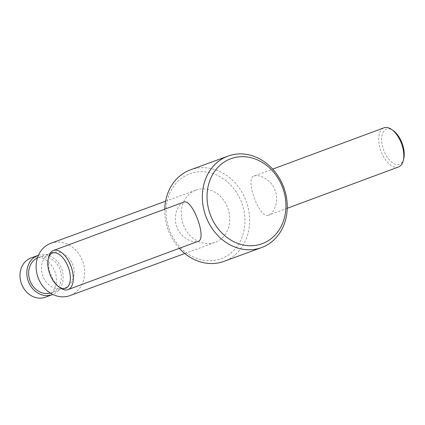 <?xml version="1.0" encoding="UTF-8"?>
<svg xmlns="http://www.w3.org/2000/svg" width="425" height="425" viewBox="0 0 425 425"><rect width="100%" height="100%" fill="white"/><g stroke="black" fill="none" stroke-linecap="round" stroke-linejoin="round"><path stroke-width="0.32" stroke-dasharray="2.12 1.59" d="M183.542 202.204C177.974 204.085 172.672 216.421 176.795 226.913C180.513 237.66 192.642 243.562 198.071 241.363M60.201 287.858A20.883 10.912 69.6 0 1 48.721 256.913M30.988 257.986A20.883 17.808 -110.1 0 1 54.894 271.463A20.883 17.808 -110.1 0 1 45.369 297.203M38.436 255.271A20.883 17.808 -110.1 0 1 61.726 268.956A20.883 17.808 -110.1 0 1 52.801 294.461M37.437 257.901A18.796 16.028 -110.1 0 1 38.489 257.46A18.796 16.028 -110.1 0 1 38.537 257.444A18.796 16.028 -110.1 0 1 60.053 269.572A18.796 16.028 -110.1 0 1 51.478 292.735A18.796 16.028 -110.1 0 1 50.341 293.096M51.292 252.763A18.796 16.028 -110.1 0 1 51.34 252.748A18.796 16.028 -110.1 0 1 72.856 264.876A18.796 16.028 -110.1 0 1 64.281 288.038A18.796 16.028 -110.1 0 1 42.776 275.942A18.796 16.028 -110.1 0 1 51.292 252.763M50.787 243.312A27.843 23.742 -110.1 0 1 82.668 261.279A27.843 23.742 -110.1 0 1 69.96 295.598M195.851 190.118A27.843 23.742 -110.1 0 1 195.925 190.092A27.843 23.742 -110.1 0 1 227.8 208.064A27.843 23.742 -110.1 0 1 215.098 242.377A27.843 23.742 -110.1 0 1 183.239 224.453A27.843 23.742 -110.1 0 1 195.851 190.118M189.8 173.767A45.284 38.611 -110.1 0 1 244.715 225.834A45.284 38.611 -110.1 0 1 182.017 249.103A45.284 38.611 -110.1 0 1 189.8 173.767M190.427 169.867A48.732 41.549 -110.1 0 1 246.208 201.312A48.732 41.549 -110.1 0 1 223.975 261.364M179.308 248.327A48.732 41.549 -110.1 0 1 164.762 209.174M253.948 176.072C259.399 173.889 271.49 179.823 275.188 190.485C279.353 201.041 274.013 213.361 268.462 215.241C259.818 219.858 244.423 178.202 253.927 176.083L272.691 169.118M403.75 158.599A18.796 9.823 69.6 0 1 386.336 155.688A18.796 9.823 69.6 0 1 386.421 129.136A18.796 9.823 69.6 0 1 393.412 130.746M398.538 166.967A20.883 10.912 69.6 0 1 381.039 151.183A20.883 10.912 69.6 0 1 384.003 127.808M51.478 292.735L64.281 288.038M38.537 257.444L51.34 252.748M184.774 253.497L215.098 242.377M165.601 201.211L195.925 190.092M287.242 208.271L268.462 215.241"/><path stroke-width="0.64" d="M67.995 289.638L198.071 241.363C207.581 239.248 192.19 197.641 183.563 202.199L53.465 250.479A20.883 10.912 69.6 0 1 53.486 250.474A20.883 10.912 69.6 0 1 70.97 266.284A20.883 10.912 69.6 0 1 67.995 289.638A20.883 10.912 69.6 0 1 60.201 287.858L58.586 286.7A18.796 9.823 69.6 0 1 48.253 258.846A18.796 9.823 69.6 0 1 52.541 253.05A18.796 9.823 69.6 0 1 69.891 273.169A18.796 9.823 69.6 0 1 58.586 286.7M48.253 258.846L48.721 256.913A20.883 10.912 69.6 0 1 53.465 250.479M52.801 294.461A20.883 17.808 -110.1 0 1 52.195 294.695L45.369 297.203A20.883 17.808 -110.1 0 1 21.484 283.788A20.883 17.808 -110.1 0 1 30.935 258.007A20.883 17.808 -110.1 0 1 30.988 257.986L37.82 255.483A20.883 17.808 -110.1 0 1 38.436 255.271M52.195 294.695A20.883 17.808 -110.1 0 1 28.3 281.249A20.883 17.808 -110.1 0 1 37.761 255.499A20.883 17.808 -110.1 0 1 37.82 255.483M50.341 293.096A18.796 16.028 -110.1 0 1 29.962 280.606A18.796 16.028 -110.1 0 1 37.437 257.901M184.774 253.497L69.96 295.598A27.843 23.742 -110.1 0 1 38.101 277.668A27.843 23.742 -110.1 0 1 50.713 243.339A27.843 23.742 -110.1 0 1 50.787 243.312L165.601 201.211M164.762 209.174A48.732 41.549 -110.1 0 1 190.294 169.915A48.732 41.549 -110.1 0 1 190.427 169.867L228.023 156.081A48.732 41.549 -110.1 0 1 283.81 187.526A48.732 41.549 -110.1 0 1 261.577 247.578A48.732 41.549 -110.1 0 1 205.817 216.208A48.732 41.549 -110.1 0 1 227.896 156.129A48.732 41.549 -110.1 0 1 228.023 156.081M261.577 247.578L223.975 261.364A48.732 41.549 -110.1 0 1 179.308 248.327M230.78 158.738A45.284 38.611 -110.1 0 1 285.696 210.811A45.284 38.611 -110.1 0 1 222.998 234.079A45.284 38.611 -110.1 0 1 230.78 158.738M272.691 169.118L384.003 127.808A20.883 10.912 69.6 0 1 384.025 127.797A20.883 10.912 69.6 0 1 391.797 129.588L393.412 130.746A18.796 9.823 69.6 0 1 403.75 158.599L403.283 160.533A20.883 10.912 69.6 0 1 398.538 166.967L287.242 208.271M391.797 129.588A20.883 10.912 69.6 0 1 403.283 160.533"/></g></svg>

